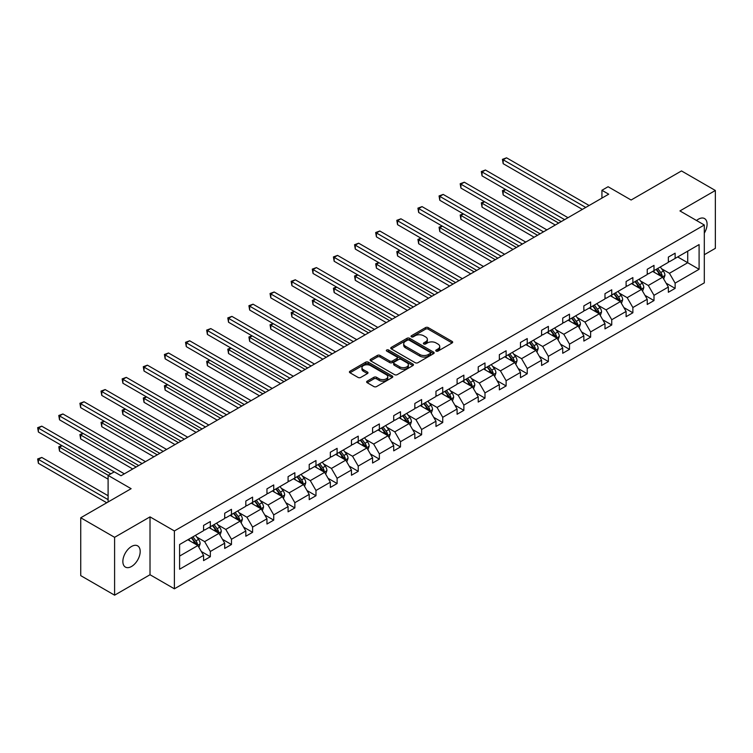 <?xml version="1.0" encoding="UTF-8"?>
<svg xmlns="http://www.w3.org/2000/svg" width="753" height="753" viewBox="0 0 753 753"><rect width="100%" height="100%" fill="white"/><g stroke="black" fill="none" stroke-linecap="round" stroke-linejoin="round"><path stroke-width="1.13" d="M436.138 351.096A1.318 0.762 0 0 0 438.001 351.096L452.12 342.944A1.883 1.082 0 0 0 452.675 342.182A1.883 1.082 0 0 0 452.12 341.41L428.193 327.593A1.883 1.082 0 0 0 425.539 327.593L411.411 335.753A1.318 0.762 0 0 0 411.025 336.29A1.318 0.762 0 0 0 411.411 336.826A1.318 0.762 0 0 0 413.275 336.826L415.101 335.772A6.015 3.473 0 0 1 423.61 335.772L425.605 336.92A6.015 3.473 0 0 1 427.365 339.377A6.015 3.473 0 0 1 425.605 341.834L423.779 342.888A1.318 0.762 0 0 0 423.393 343.424A1.318 0.762 0 0 0 423.779 343.961A1.318 0.762 0 0 0 425.633 343.961L427.469 342.907A6.015 3.473 0 0 1 435.978 342.907L437.964 344.055A6.015 3.473 0 0 1 439.733 346.512A6.015 3.473 0 0 1 437.964 348.968L436.138 350.023A1.318 0.762 0 0 0 435.752 350.559A1.318 0.762 0 0 0 436.138 351.096L436.138 350.023M131.53 566.482A12.255 7.078 120 0 0 139.531 555.686A12.255 7.078 120 0 0 137.658 545.859A12.255 7.078 120 0 0 131.53 546.471A12.255 7.078 120 0 0 123.52 557.267A12.255 7.078 120 0 0 125.403 567.094A12.255 7.078 120 0 0 131.53 566.482M704.309 233.119A12.255 7.078 120 0 0 704.554 218.568A12.255 7.078 120 0 0 698.426 219.17A12.255 7.078 120 0 0 696.534 220.507M704.309 254.712L715.35 248.339L715.35 190.481L681.493 170.931L631.118 200.016L608.095 186.725L601.929 190.283L601.929 198.105M114.597 595.181L150.016 574.737L150.016 516.878L114.597 537.322L114.597 595.181L80.74 575.631L80.74 517.772L131.126 488.688L108.103 475.397L108.103 501.978M114.597 537.322L80.74 517.772M367.182 381.169A1.883 1.082 0 0 0 366.636 381.931A1.883 1.082 0 0 0 367.182 382.703L373.893 386.571A1.883 1.082 0 0 0 376.556 386.571L392.238 377.517A1.883 1.082 0 0 0 392.793 376.754A1.883 1.082 0 0 0 392.238 375.982L368.311 362.174A1.883 1.082 0 0 0 365.657 362.174L349.966 371.229A1.883 1.082 0 0 0 349.42 371.991A1.883 1.082 0 0 0 349.966 372.763L358.08 377.441A1.883 1.082 0 0 0 360.734 377.441L367.445 373.563A1.883 1.082 0 0 0 368.001 372.801A1.883 1.082 0 0 0 367.445 372.029L363.426 369.714A5.026 2.899 0 0 1 361.958 367.662A5.026 2.899 0 0 1 365.054 364.979A5.026 2.899 0 0 1 370.542 365.6L386.289 374.702A5.026 2.899 0 0 1 387.767 376.754A5.026 2.899 0 0 1 384.661 379.437A5.026 2.899 0 0 1 379.183 378.806L376.556 377.291A1.883 1.082 0 0 0 373.893 377.291L367.182 381.169L367.182 382.703M108.103 475.397L114.258 471.839L121.035 475.745L608.706 194.189L601.929 190.283M150.016 516.878L174.385 530.95L704.309 224.996L704.309 282.855L174.385 588.808L174.385 530.95M715.35 190.481L679.94 210.925L704.309 224.996M415.232 362.711A1.883 1.082 0 0 0 417.896 362.711L433.577 353.656A1.883 1.082 0 0 0 434.133 352.884A1.883 1.082 0 0 0 433.577 352.112L409.651 338.304A1.883 1.082 0 0 0 406.996 338.304L391.306 347.359A1.883 1.082 0 0 0 390.76 348.121A1.883 1.082 0 0 0 391.306 348.893L415.232 362.711M387.249 351.387A1.318 0.762 0 0 1 388.586 351.566L388.586 350.004L412.908 364.047A1.883 1.082 0 0 1 413.463 364.819A1.883 1.082 0 0 1 412.908 365.582L397.226 374.646A1.883 1.082 0 0 1 394.563 374.646L370.636 360.828L370.636 359.294A1.883 1.082 0 0 0 370.09 360.056A1.883 1.082 0 0 0 370.636 360.828M370.636 359.294L377.347 355.416A1.883 1.082 0 0 1 380.011 355.416L389.715 361.016A1.883 1.082 0 0 0 392.369 361.016L396.822 358.447A1.883 1.082 0 0 0 397.377 357.684A1.883 1.082 0 0 0 396.822 356.913L386.722 351.077A1.318 0.762 0 0 1 386.336 350.54A1.318 0.762 0 0 1 387.146 349.844A1.318 0.762 0 0 1 388.586 350.004M179.6 544.513L203.574 530.677L203.574 525.434L210.341 521.528L210.341 526.761L224.705 518.478L224.705 513.235L231.472 509.329L231.472 514.572L245.826 506.28L245.826 501.037L252.594 497.131L252.594 502.373L266.957 494.081L266.957 488.848L273.725 484.932L273.725 490.175L288.079 481.882L288.079 476.649L294.856 472.733L294.856 477.976L309.21 469.684L309.21 464.45L315.978 460.544L315.978 465.778L330.332 457.495L330.332 452.252L337.109 448.346L337.109 453.579L351.463 445.296L351.463 440.053L358.23 436.147L358.23 441.38L372.584 433.097L372.584 427.855L379.361 423.948L379.361 429.191L393.715 420.899L393.715 415.656L400.483 411.75L400.483 416.993L414.837 408.7L414.837 403.467L421.614 399.551L421.614 404.794L435.968 396.502L435.968 391.268L442.736 387.353L442.736 392.595L457.09 384.303L457.09 379.07L463.867 375.163L463.867 380.397L478.221 372.114L478.221 366.871L484.988 362.965L484.988 368.198L499.343 359.915L499.343 354.672L506.12 350.766L506.12 356L520.474 347.717L520.474 342.474L527.241 338.568L527.241 343.801L541.595 335.518L541.595 330.275L548.372 326.369L548.372 331.612L562.726 323.319L562.726 318.086L569.494 314.17L569.494 319.413L583.848 311.121L583.848 305.887L590.625 301.972L590.625 307.215L604.979 298.922L604.979 293.689L611.747 289.773L611.747 295.016L626.101 286.733L626.101 281.49L632.878 277.584L632.878 282.817L647.232 274.534L647.232 269.292L653.999 265.385L653.999 270.619L668.353 262.336L668.353 257.093L675.13 253.187L675.13 258.42L699.095 244.584L699.095 269.292L675.13 283.128L675.13 288.371L668.353 292.277L668.353 287.044L653.999 295.327L653.999 300.569L647.232 304.476L647.232 299.242L632.878 307.525L632.878 312.768L626.101 316.674L626.101 311.441L611.747 319.724L611.747 324.967L604.979 328.873L604.979 323.63L590.625 331.922L590.625 337.156L583.848 341.071L583.848 335.829L569.494 344.121L569.494 349.354L562.726 353.27L562.726 348.027L548.372 356.32L548.372 361.553L541.595 365.469L541.595 360.226L527.241 368.509L527.241 373.752L520.474 377.658L520.474 372.424L506.12 380.707L506.12 385.95L499.343 389.856L499.343 384.623L484.988 392.906L484.988 398.149L478.221 402.055L478.221 396.822L463.867 405.105L463.867 410.347L457.09 414.254L457.09 409.011L442.736 417.303L442.736 422.537L435.968 426.452L435.968 421.209L421.614 429.502L421.614 434.735L414.837 438.651L414.837 433.408L400.483 441.7L400.483 446.934L393.715 450.849L393.715 445.607L379.361 453.89L379.361 459.132L372.584 463.039L372.584 457.805L358.23 466.088L358.23 471.331L351.463 475.237L351.463 470.004L337.109 478.287L337.109 483.53L330.332 487.436L330.332 482.202L315.978 490.485L315.978 495.728L309.21 499.634L309.21 494.392L294.856 502.684L294.856 507.917L288.079 511.833L288.079 506.59L273.725 514.883L273.725 520.116L266.957 524.032L266.957 518.789L252.594 527.081L252.594 532.315L245.826 536.23L245.826 530.987L231.472 539.27L231.472 544.513L224.705 548.419L224.705 543.186L210.341 551.469L210.341 556.712L203.574 560.618L203.574 555.385L179.6 569.221L179.6 544.513M208.995 527.542L219.01 533.331L204.656 541.623L196.815 537.096M204.656 541.623L210.341 551.469M219.01 533.331L224.705 543.186M203.574 529.425L204.656 530.046L210.341 526.761M230.117 515.353L240.141 521.132L225.787 529.425L217.946 524.897M225.787 529.425L231.472 539.27M240.141 521.132L245.826 530.987M224.705 517.226L225.787 517.848L231.472 514.572M251.248 503.155L261.263 508.934L246.909 517.226L239.068 512.699M246.909 517.226L252.594 527.081M261.263 508.934L266.957 518.789M245.826 505.028L246.909 505.658L252.594 502.373M272.37 490.956L282.394 496.745L268.04 505.028L260.199 500.5M268.04 505.028L273.725 514.883M282.394 496.745L288.079 506.59M266.957 492.829L268.04 493.46L273.725 490.175M293.501 478.757L303.515 484.546L289.161 492.829L281.321 488.302M289.161 492.829L294.856 502.684M303.515 484.546L309.21 494.392M288.079 480.63L289.161 481.261L294.856 477.976M314.622 466.559L324.647 472.347L310.292 480.63L302.452 476.112M310.292 480.63L315.978 490.485M324.647 472.347L330.332 482.202M309.21 468.441L310.292 469.063L315.978 465.778M335.753 454.36L345.768 460.149L331.414 468.441L323.574 463.914M331.414 468.441L337.109 478.287M345.768 460.149L351.463 470.004M330.332 456.243L331.414 456.864L337.109 453.579M356.875 442.162L366.899 447.95L352.545 456.243L344.705 451.715M352.545 456.243L358.23 466.088M366.899 447.95L372.584 457.805M351.463 444.044L352.545 444.665L358.23 441.38M378.006 429.972L388.021 435.752L373.667 444.044L365.836 439.517M373.667 444.044L379.361 453.89M388.021 435.752L393.715 445.607M372.584 431.846L373.667 432.467L379.361 429.191M399.128 417.774L409.152 423.553L394.798 431.846L386.957 427.318M394.798 431.846L400.483 441.7M409.152 423.553L414.837 433.408M393.715 419.647L394.798 420.278L400.483 416.993M420.259 405.575L430.274 411.364L415.92 419.647L408.088 415.119M415.92 419.647L421.614 429.502M430.274 411.364L435.968 421.209M414.837 407.448L415.92 408.079L421.614 404.794M441.38 393.377L451.405 399.165L437.051 407.448L429.21 402.921M437.051 407.448L442.736 417.303M451.405 399.165L457.09 409.011M435.968 395.25L437.051 395.88L442.736 392.595M462.511 381.178L472.526 386.967L458.172 395.25L450.341 390.732M458.172 395.25L463.867 405.105M472.526 386.967L478.221 396.822M457.09 383.061L458.172 383.682L463.867 380.397M483.633 368.979L493.657 374.768L479.303 383.061L471.463 378.533M479.303 383.061L484.988 392.906M493.657 374.768L499.343 384.623M478.221 370.862L479.303 371.483L484.988 368.198M504.764 356.781L514.779 362.57L500.425 370.862L492.594 366.334M500.425 370.862L506.12 380.707M514.779 362.57L520.474 372.424M499.343 358.663L500.425 359.285L506.12 356M525.886 344.592L535.91 350.371L521.556 358.663L513.715 354.136M521.556 358.663L527.241 368.509M535.91 350.371L541.595 360.226M520.474 346.465L521.556 347.086L527.241 343.801M547.017 332.393L557.041 338.172L542.678 346.465L534.846 341.937M542.678 346.465L548.372 356.32M557.041 338.172L562.726 348.027M541.595 334.266L542.678 334.897L548.372 331.612M568.139 320.194L578.163 325.983L563.809 334.266L555.968 329.739M563.809 334.266L569.494 344.121M578.163 325.983L583.848 335.829M562.726 322.068L563.809 322.698L569.494 319.413M589.27 307.996L599.294 313.785L584.93 322.068L577.099 317.54M584.93 322.068L590.625 331.922M599.294 313.785L604.979 323.63M583.848 309.869L584.93 310.5L590.625 307.215M610.391 295.797L620.416 301.586L606.061 309.869L598.221 305.351M606.061 309.869L611.747 319.724M620.416 301.586L626.101 311.441M604.979 297.67L606.061 298.301L611.747 295.016M631.522 283.599L641.547 289.387L627.183 297.68L619.352 293.152M627.183 297.68L632.878 307.525M641.547 289.387L647.232 299.242M626.101 285.481L627.183 286.102L632.878 282.817M652.644 271.4L662.668 277.189L648.314 285.481L640.474 280.954M648.314 285.481L653.999 295.327M662.668 277.189L668.353 287.044M647.232 273.283L648.314 273.904L653.999 270.619M677.7 256.942L687.724 262.722L669.436 273.283L661.605 268.755M669.436 273.283L675.13 283.128M699.095 269.292L687.724 262.722L687.724 251.154L699.095 244.584M150.016 574.737L174.385 588.808M668.353 261.084L669.436 261.705L675.13 258.42M179.6 556.081L197.888 545.53L187.864 539.741M197.888 545.53L203.574 555.385M666.123 283.175L675.13 288.371M644.992 295.364L653.999 300.569M623.87 307.563L632.878 312.768M602.739 319.761L611.747 324.967M581.617 331.96L590.625 337.156M560.486 344.159L569.494 349.354M539.364 356.357L548.372 361.553M518.233 368.556L527.241 373.752M497.112 380.745L506.12 385.95M475.981 392.944L484.988 398.149M454.859 405.142L463.867 410.347M433.728 417.341L442.736 422.537M412.606 429.539L421.614 434.735M391.475 441.738L400.483 446.934M370.354 453.937L379.361 459.132M349.223 466.135L358.23 471.331M328.101 478.324L337.109 483.53M306.97 490.523L315.978 495.728M285.848 502.722L294.856 507.917M264.717 514.92L273.725 520.116M243.596 527.119L252.594 532.315M222.464 539.317L231.472 544.513M201.343 551.516L210.341 556.712M436.665 351.284L437.964 350.531A6.015 3.473 0 0 0 439.733 348.074L439.733 346.512M427.365 339.377L427.365 340.94A6.015 3.473 0 0 1 425.605 343.396L424.306 344.149M452.101 342.963L428.193 329.155A1.883 1.082 0 0 0 425.539 329.155L411.938 337.015M433.559 353.665L409.651 339.867A1.883 1.082 0 0 0 406.996 339.867L391.334 348.912M430.255 353.421A1.318 0.762 0 0 0 430.641 352.884A1.318 0.762 0 0 0 430.255 352.348L409.256 340.224A1.318 0.762 0 0 0 407.392 340.224L405.462 341.335A6.015 3.473 0 0 0 403.702 343.792A6.015 3.473 0 0 0 405.462 346.248L419.826 354.531A6.015 3.473 0 0 0 428.325 354.531L430.255 353.421L430.255 354.983A1.318 0.762 0 0 0 430.641 354.447L430.641 352.884M403.702 343.792L403.702 345.354A6.015 3.473 0 0 0 405.462 347.811L405.462 346.248M430.255 354.983L428.325 356.094A6.015 3.473 0 0 1 419.826 356.094L405.462 347.811M370.664 360.838L377.347 356.978L377.347 355.416M397.377 357.684L397.377 359.247A1.883 1.082 0 0 1 396.822 360.009L392.369 362.579A1.883 1.082 0 0 1 389.715 362.579L380.011 356.978A1.883 1.082 0 0 0 377.347 356.978M388.586 351.566L412.889 365.6M399.787 366.833A5.026 2.899 0 0 0 405.265 367.464A5.026 2.899 0 0 0 408.371 364.781A5.026 2.899 0 0 0 406.893 362.73L401.349 359.52A1.883 1.082 0 0 0 398.685 359.52L394.233 362.089A1.883 1.082 0 0 0 393.678 362.861A1.883 1.082 0 0 0 394.233 363.624L399.787 366.833L399.787 368.396A5.026 2.899 0 0 0 405.265 369.026A5.026 2.899 0 0 0 408.371 366.344L408.371 364.781M393.678 362.861L393.678 364.424A1.883 1.082 0 0 0 394.233 365.196L394.233 363.624M399.787 368.396L394.233 365.196M387.767 376.754L387.767 378.317A5.026 2.899 0 0 1 384.661 380.999A5.026 2.899 0 0 1 379.183 380.369L376.556 378.853A1.883 1.082 0 0 0 373.893 378.853L367.21 382.712M361.958 367.662L361.958 369.224A5.026 2.899 0 0 0 363.426 371.276L363.426 369.714M367.426 373.582L363.426 371.276M392.238 375.982L392.238 377.517L368.311 363.737A1.883 1.082 0 0 0 365.657 363.737L349.994 372.773M663.694 278.977L664.946 275.372A5.073 2.927 -120 0 0 663.327 271.052L660.287 266.995M654.828 272.661L653.51 270.901M505.752 189.568L503.173 191.055L503.173 194.961L555.272 225.034M661.915 276.756L662.207 275.589A5.073 2.927 -120 0 0 660.748 272.539L657.708 268.482M656.437 269.216L659.788 273.678A2.588 1.497 60 0 1 660.259 274.469L662.207 275.589M656.089 269.423L659.129 273.48A5.073 2.927 60 0 1 660.39 275.871M503.173 194.961L502.43 190.622L558.66 223.086M502.43 190.622L505.451 189.389M585.749 207.442L503.173 159.777L506.562 157.819L589.128 205.494M582.361 209.4L503.173 163.683L503.173 159.777L502.43 159.344L506.562 157.819M503.173 163.683L502.43 159.344M642.573 291.166L643.815 287.571A5.073 2.927 -120 0 0 642.196 283.25L639.156 279.194M633.706 284.86L632.388 283.1M484.621 201.766L482.052 203.244L482.052 207.16L534.15 237.233M640.794 288.954L641.076 287.787A5.073 2.927 -120 0 0 639.626 284.738L636.586 280.681M635.316 281.415L638.657 285.876A2.588 1.497 60 0 1 639.128 286.667L641.076 287.787M634.958 281.613L637.998 285.679A5.073 2.927 60 0 1 639.269 288.07M482.052 207.16L481.308 202.821L537.538 235.284M481.308 202.821L484.33 201.588M621.441 303.365L622.693 299.769A5.073 2.927 -120 0 0 621.074 295.449L618.034 291.392M612.575 297.059L611.257 295.298M463.5 213.956L460.921 215.443L460.921 219.358L513.019 249.431M619.663 301.153L619.954 299.986A5.073 2.927 -120 0 0 618.495 296.936L615.455 292.879M614.184 293.614L617.535 298.075A2.588 1.497 60 0 1 618.006 298.866L619.954 299.986M613.836 293.811L616.876 297.868A5.073 2.927 60 0 1 618.138 300.268M460.921 219.358L460.177 215.019L516.407 247.483M460.177 215.019L463.199 213.786M564.618 219.641L482.052 171.976L485.44 170.018L568.007 217.692M561.239 221.598L482.052 175.882L482.052 171.976L481.308 171.543L485.44 170.018M482.052 175.882L481.308 171.543M543.497 231.839L460.921 184.174L464.309 182.217L546.876 229.881M540.108 233.797L460.921 188.081L460.921 184.174L460.177 183.741L464.309 182.217M460.921 188.081L460.177 183.741M600.32 315.563L601.562 311.968A5.073 2.927 -120 0 0 599.943 307.648L596.903 303.591M591.453 309.257L590.136 307.497M442.369 226.154L439.799 227.641L439.799 231.548L491.897 261.63M598.541 313.352L598.823 312.184A5.073 2.927 -120 0 0 597.374 309.135L594.333 305.069M593.063 305.803L596.404 310.274A2.588 1.497 60 0 1 596.875 311.055L598.823 312.184M592.705 306.01L595.745 310.067A5.073 2.927 60 0 1 597.007 312.467M439.799 231.548L439.055 227.208L495.286 259.672M439.055 227.208L442.077 225.985M522.366 244.038L439.799 196.364L443.188 194.415L525.754 242.08M518.986 245.996L439.799 200.279L439.799 196.364L439.055 195.94L443.188 194.415M439.799 200.279L439.055 195.94M579.189 327.762L580.441 324.166A5.073 2.927 -120 0 0 578.822 319.846L575.781 315.78M570.322 321.456L569.004 319.696M421.247 238.353L418.668 239.84L418.668 243.746L470.766 273.828M577.41 325.55L577.702 324.383A5.073 2.927 -120 0 0 576.243 321.324L573.202 317.267M571.932 318.001L575.283 322.472A2.588 1.497 60 0 1 575.753 323.253L577.702 324.383M571.583 318.208L574.624 322.265A5.073 2.927 60 0 1 575.885 324.665M418.668 243.746L417.924 239.407L474.155 271.871M417.924 239.407L420.946 238.183M501.244 256.236L418.668 208.562L422.056 206.614L504.623 254.279M497.855 258.194L418.668 212.478L418.668 208.562L417.924 208.139L422.056 206.614M418.668 212.478L417.924 208.139M558.067 339.961L559.31 336.365A5.073 2.927 -120 0 0 557.691 332.045L554.65 327.979M549.201 333.654L547.883 331.894M400.116 250.551L397.546 252.039L397.546 255.945L449.645 286.027M556.288 337.739L556.571 336.582A5.073 2.927 -120 0 0 555.121 333.523L552.081 329.466M550.81 330.2L554.152 334.671A2.588 1.497 60 0 1 554.622 335.452L556.571 336.582M550.452 330.407L553.493 334.464A5.073 2.927 60 0 1 554.754 336.864M397.546 255.945L396.803 251.606L453.033 284.069M396.803 251.606L399.824 250.382M480.113 268.435L397.546 220.761L400.935 218.803L483.501 266.477M476.724 270.383L397.546 224.667L397.546 220.761L396.803 220.328L400.935 218.803M397.546 224.667L396.803 220.328M536.936 352.159L538.188 348.564A5.073 2.927 -120 0 0 536.569 344.234L533.529 340.177M528.069 345.843L526.752 344.093M378.994 262.75L376.415 264.237L376.415 268.143L428.513 298.226M535.157 349.938L535.449 348.78A5.073 2.927 -120 0 0 533.99 345.721L530.95 341.664M529.679 342.399L533.03 346.869A2.588 1.497 60 0 1 533.5 347.651L535.449 348.78M529.331 342.606L532.371 346.662A5.073 2.927 60 0 1 533.632 349.063M376.415 268.143L375.672 263.804L431.902 296.268M375.672 263.804L378.693 262.581M458.991 280.634L376.415 232.959L379.804 231.002L462.37 278.676M455.603 282.582L376.415 236.866L376.415 232.959L375.672 232.526L379.804 231.002M376.415 236.866L375.672 232.526M515.814 364.358L517.057 360.753A5.073 2.927 -120 0 0 515.438 356.433L512.398 352.376M506.948 358.042L505.63 356.282M357.863 274.949L355.294 276.436L355.294 280.342L407.392 310.424M514.035 362.137L514.318 360.969A5.073 2.927 -120 0 0 512.868 357.92L509.828 353.863M508.557 354.597L511.899 359.059A2.588 1.497 60 0 1 512.369 359.849L514.318 360.969M508.2 354.804L511.24 358.861A5.073 2.927 60 0 1 512.501 361.252M355.294 280.342L354.55 276.003L410.78 308.466M354.55 276.003L357.571 274.77M437.86 292.823L355.294 245.158L358.682 243.2L441.249 290.874M434.472 294.781L355.294 249.064L355.294 245.158L354.55 244.725L358.682 243.2M355.294 249.064L354.55 244.725M494.683 376.547L495.935 372.951A5.073 2.927 -120 0 0 494.316 368.631L491.276 364.574M485.817 370.241L484.499 368.481M336.742 287.147L334.163 288.625L334.163 292.541L386.261 322.613M492.904 374.335L493.196 373.168A5.073 2.927 -120 0 0 491.737 370.118L488.697 366.062M487.426 366.796L490.777 371.257A2.588 1.497 60 0 1 491.248 372.048L493.196 373.168M487.078 366.993L490.118 371.06A5.073 2.927 60 0 1 491.38 373.45M334.163 292.541L333.419 288.201L389.649 320.665M333.419 288.201L336.44 286.968M416.738 305.021L334.163 257.357L337.551 255.399L420.118 303.073M413.35 306.979L334.163 261.263L334.163 257.357L333.419 256.924L337.551 255.399M334.163 261.263L333.419 256.924M473.562 388.746L474.804 385.15A5.073 2.927 -120 0 0 473.185 380.83L470.145 376.773M464.695 382.439L463.377 380.679M315.611 299.336L313.041 300.824L313.041 304.739L365.139 334.812M471.783 386.534L472.065 385.367A5.073 2.927 -120 0 0 470.616 382.317L467.575 378.26M466.305 378.994L469.646 383.456A2.588 1.497 60 0 1 470.117 384.246L472.065 385.367M465.947 379.192L468.987 383.249A5.073 2.927 60 0 1 470.249 385.649M313.041 304.739L312.297 300.4L368.518 332.864M312.297 300.4L315.319 299.167M452.431 400.944L453.683 397.349A5.073 2.927 -120 0 0 452.064 393.028L449.023 388.972M443.564 394.638L442.246 392.878M294.489 311.535L291.91 313.022L291.91 316.928L344.008 347.011M450.652 398.732L450.943 397.565A5.073 2.927 -120 0 0 449.485 394.516L446.444 390.449M445.174 391.184L448.524 395.654A2.588 1.497 60 0 1 448.986 396.436L450.943 397.565M444.816 391.391L447.866 395.447A5.073 2.927 60 0 1 449.127 397.848M291.91 316.928L291.166 312.589L347.397 345.053M291.166 312.589L294.188 311.365M431.309 413.143L432.551 409.547A5.073 2.927 -120 0 0 430.932 405.227L427.892 401.161M422.442 406.836L421.125 405.076M273.358 323.734L270.788 325.221L270.788 329.127L322.886 359.209M429.53 410.931L429.812 409.764A5.073 2.927 -120 0 0 428.363 406.714L425.323 402.648M424.052 403.382L427.393 407.853A2.588 1.497 60 0 1 427.864 408.634L429.812 409.764M423.694 403.589L426.735 407.646A5.073 2.927 60 0 1 427.996 410.046M270.788 329.127L270.045 324.788L326.265 357.251M270.045 324.788L273.066 323.564M410.178 425.341L411.43 421.746A5.073 2.927 -120 0 0 409.811 417.426L406.761 413.359M401.311 419.035L399.994 417.275M252.236 335.932L249.657 337.419L249.657 341.325L301.755 371.408M408.399 423.12L408.681 421.962A5.073 2.927 -120 0 0 407.232 418.903L404.192 414.847M402.921 415.581L406.272 420.052A2.588 1.497 60 0 1 406.733 420.833L408.681 421.962M402.563 415.788L405.603 419.845A5.073 2.927 60 0 1 406.874 422.245M249.657 341.325L248.914 336.986L305.144 369.45M248.914 336.986L251.935 335.763M389.056 437.54L390.299 433.944A5.073 2.927 -120 0 0 388.68 429.615L385.64 425.558M380.19 431.224L378.872 429.474M231.105 348.131L228.536 349.618L228.536 353.524L280.634 383.606M387.277 435.319L387.56 434.161A5.073 2.927 -120 0 0 386.11 431.102L383.07 427.045M381.799 427.779L385.141 432.25A2.588 1.497 60 0 1 385.611 433.031L387.56 434.161M381.442 427.986L384.482 432.043A5.073 2.927 60 0 1 385.743 434.443M228.536 353.524L227.792 349.185L284.013 381.649M227.792 349.185L230.813 347.961M367.925 449.739L369.177 446.134A5.073 2.927 -120 0 0 367.549 441.813L364.508 437.757M359.059 443.423L357.741 441.663M209.983 360.329L207.404 361.816L207.404 365.723L259.503 395.805M366.146 447.517L366.429 446.35A5.073 2.927 -120 0 0 364.979 443.301L361.939 439.244M360.668 439.978L364.019 444.439A2.588 1.497 60 0 1 364.48 445.23L366.429 446.35M360.311 440.185L363.351 444.242A5.073 2.927 60 0 1 364.621 446.633M207.404 365.723L206.661 361.384L262.891 393.847M206.661 361.384L209.682 360.15M346.804 461.928L348.046 458.332A5.073 2.927 -120 0 0 346.427 454.012L343.387 449.955M337.937 455.621L336.619 453.861M188.852 372.528L186.283 374.006L186.283 377.921L238.381 407.994M345.025 459.716L345.307 458.549A5.073 2.927 -120 0 0 343.857 455.499L340.817 451.442M339.537 452.176L342.888 456.638A2.588 1.497 60 0 1 343.359 457.429L345.307 458.549M339.189 452.374L342.229 456.44A5.073 2.927 60 0 1 343.49 458.831M186.283 377.921L185.539 373.582L241.76 406.046M185.539 373.582L188.561 372.349M325.673 474.126L326.924 470.531A5.073 2.927 -120 0 0 325.296 466.211L322.256 462.154M316.806 467.82L315.488 466.06M167.731 384.717L165.152 386.204L165.152 390.12L217.25 420.193M323.894 471.915L324.176 470.747A5.073 2.927 -120 0 0 322.726 467.698L319.686 463.641M318.415 464.375L321.757 468.837A2.588 1.497 60 0 1 322.228 469.627L324.176 470.747M318.058 464.573L321.098 468.63A5.073 2.927 60 0 1 322.369 471.03M165.152 390.12L164.408 385.781L220.638 418.244M164.408 385.781L167.43 384.548M304.551 486.325L305.793 482.729A5.073 2.927 -120 0 0 304.174 478.409L301.134 474.352M295.684 480.019L294.367 478.259M146.6 396.916L144.03 398.403L144.03 402.318L196.128 432.391M302.772 484.113L303.054 482.946A5.073 2.927 -120 0 0 301.605 479.896L298.565 475.83M297.284 476.564L300.635 481.035A2.588 1.497 60 0 1 301.106 481.816L303.054 482.946M296.936 476.771L299.976 480.828A5.073 2.927 60 0 1 301.238 483.228M144.03 402.318L143.286 397.97L199.507 430.434M143.286 397.97L146.298 396.746M283.42 498.524L284.662 494.928A5.073 2.927 -120 0 0 283.043 490.608L280.003 486.542M274.553 492.217L273.235 490.457M125.478 409.114L122.899 410.601L122.899 414.508L174.997 444.59M281.641 496.312L281.923 495.145A5.073 2.927 -120 0 0 280.474 492.095L277.433 488.029M276.163 488.763L279.504 493.234A2.588 1.497 60 0 1 279.975 494.015L281.923 495.145M275.805 488.97L278.845 493.027A5.073 2.927 60 0 1 280.116 495.427M122.899 414.508L122.155 410.169L178.386 442.632M122.155 410.169L125.177 408.945M395.607 317.22L313.041 269.555L316.429 267.597L398.996 315.262M392.219 319.178L313.041 273.461L313.041 269.555L312.297 269.122L316.429 267.597M313.041 273.461L312.297 269.122M374.486 329.419L291.91 281.744L295.298 279.796L377.865 327.461M371.097 331.376L291.91 285.66L291.91 281.744L291.166 281.321L295.298 279.796M291.91 285.66L291.166 281.321M353.355 341.617L270.788 293.943L274.167 291.995L356.743 339.659M349.966 343.575L270.788 297.859L270.788 293.943L270.045 293.519L274.167 291.995M270.788 297.859L270.045 293.519M332.233 353.816L249.657 306.142L253.046 304.184L335.612 351.858M328.845 355.764L249.657 310.048L249.657 306.142L248.914 305.709L253.046 304.184M249.657 310.048L248.914 305.709M311.102 366.014L228.536 318.34L231.915 316.382L314.49 364.057M307.713 367.963L228.536 322.246L228.536 318.34L227.792 317.907L231.915 316.382M228.536 322.246L227.792 317.907M289.98 378.204L207.404 330.539L210.793 328.581L293.359 376.255M286.592 380.161L207.404 334.445L207.404 330.539L206.661 330.106L210.793 328.581M207.404 334.445L206.661 330.106M268.849 390.402L186.283 342.737L189.662 340.78L272.238 388.454M265.461 392.36L186.283 346.644L186.283 342.737L185.539 342.304L189.662 340.78M186.283 346.644L185.539 342.304M247.728 402.601L165.152 354.936L168.54 352.978L251.107 400.652M244.339 404.559L165.152 358.842L165.152 354.936L164.408 354.503L168.54 352.978M165.152 358.842L164.408 354.503M226.597 414.799L144.03 367.125L147.409 365.177L229.985 412.842M223.208 416.757L144.03 371.041L144.03 367.125L143.286 366.702L147.409 365.177M144.03 371.041L143.286 366.702M205.465 426.998L122.899 379.324L126.288 377.375L208.854 425.04M202.086 428.956L122.899 383.239L122.899 379.324L122.155 378.9L126.288 377.375M122.899 383.239L122.155 378.9M262.298 510.722L263.541 507.127A5.073 2.927 -120 0 0 261.922 502.806L258.881 498.74M253.432 504.416L252.104 502.656M104.347 421.313L101.777 422.8L101.777 426.706L153.876 456.789M260.519 508.501L260.802 507.343A5.073 2.927 -120 0 0 259.352 504.284L256.312 500.227M255.032 500.961L258.383 505.432A2.588 1.497 60 0 1 258.853 506.214L260.802 507.343M254.683 501.169L257.724 505.225A5.073 2.927 60 0 1 258.985 507.626M101.777 426.706L101.034 422.367L157.255 454.831M101.034 422.367L104.046 421.143M184.344 439.197L101.777 391.522L105.156 389.565L187.732 437.239M180.955 441.145L101.777 395.429L101.777 391.522L101.034 391.089L105.156 389.565M101.777 395.429L101.034 391.089M241.167 522.921L242.41 519.325A5.073 2.927 -120 0 0 240.791 514.996L237.75 510.939M232.301 516.614L230.983 514.854M83.225 433.512L80.646 434.999L80.646 438.905L132.744 468.987M239.388 520.7L239.67 519.542A5.073 2.927 -120 0 0 238.221 516.483L235.181 512.426M233.91 513.16L237.251 517.631A2.588 1.497 60 0 1 237.722 518.412L239.67 519.542M233.552 513.367L236.593 517.424A5.073 2.927 60 0 1 237.863 519.824M80.646 438.905L79.903 434.566L136.133 467.029M79.903 434.566L82.924 433.342M163.213 451.395L80.646 403.721L84.035 401.763L166.601 449.437M159.834 453.344L80.646 407.627L80.646 403.721L79.903 403.288L84.035 401.763M80.646 407.627L79.903 403.288M220.045 535.119L221.288 531.514A5.073 2.927 -120 0 0 219.669 527.194L216.629 523.137M211.179 528.804L209.852 527.044M62.094 445.71L59.525 447.197L59.525 451.103L108.103 479.153M218.266 532.898L218.549 531.731A5.073 2.927 -120 0 0 217.099 528.681L214.05 524.625M212.779 525.359L216.13 529.82A2.588 1.497 60 0 1 216.6 530.611L218.549 531.731M212.431 525.566L215.471 529.623A5.073 2.927 60 0 1 216.732 532.013M59.525 451.103L58.781 446.764L108.234 475.322M58.781 446.764L61.793 445.531M142.091 463.584L59.525 415.92L62.904 413.962L145.48 461.636M138.703 465.542L59.525 419.826L59.525 415.92L58.781 415.487L62.904 413.962M59.525 419.826L58.781 415.487M198.914 547.309L200.157 543.713A5.073 2.927 -120 0 0 198.538 539.393L195.498 535.336M190.048 541.002L188.73 539.242M108.103 495.728L41.782 457.438L38.394 459.386L38.394 463.302L106.747 502.759M197.135 545.097L197.418 543.93A5.073 2.927 -120 0 0 195.968 540.88L192.928 536.823M191.657 537.557L194.999 542.019A2.588 1.497 60 0 1 195.469 542.809L197.418 543.93M191.3 537.755L194.34 541.821A5.073 2.927 60 0 1 195.611 544.212M38.394 463.302L37.65 458.963L108.103 499.634M37.65 458.963L41.782 457.438M114.192 471.877L38.394 428.118L41.782 426.16L124.349 473.835M110.804 473.835L38.394 432.024L38.394 428.118L37.65 427.685L41.782 426.16M38.394 432.024L37.65 427.685M437.964 350.531L437.964 348.968M423.779 343.961L423.779 342.888M425.605 343.396L425.605 341.834M411.411 336.826L411.411 335.753M425.539 329.155L425.539 327.593M428.193 329.155L428.193 327.593M452.12 342.944L452.12 341.41M391.306 348.893L391.306 347.359M406.996 339.867L406.996 338.304M409.651 339.867L409.651 338.304M433.577 353.656L433.577 352.112M419.826 356.094L419.826 354.531M428.325 356.094L428.325 354.531M380.011 356.978L380.011 355.416M389.715 362.579L389.715 361.016M392.369 362.579L392.369 361.016M396.822 360.009L396.822 358.447M412.908 365.582L412.908 364.047M373.893 378.853L373.893 377.291M376.556 378.853L376.556 377.291M379.183 380.369L379.183 378.806M367.445 373.563L367.445 372.029M349.966 372.763L349.966 371.229M365.657 363.737L365.657 362.174M368.311 363.737L368.311 362.174M662.301 276.982L664.908 275.476M660.748 272.539L663.327 271.052M657.68 274.308L659.129 273.48M641.18 289.18L643.787 287.674M639.626 284.738L642.196 283.25M636.558 286.507L637.998 285.679M620.048 301.369L622.656 299.873M618.495 296.936L621.074 295.449M615.427 298.706L616.876 297.868M598.927 313.568L601.534 312.062M597.374 309.135L599.943 307.648M594.305 310.904L595.745 310.067M577.796 325.767L580.403 324.261M576.243 321.324L578.822 319.846M573.174 323.103L574.624 322.265M556.674 337.965L559.281 336.459M555.121 333.523L557.691 332.045M552.053 335.301L553.493 334.464M535.543 350.164L538.15 348.658M533.99 345.721L536.569 344.234M530.921 347.491L532.371 346.662M514.421 362.362L517.029 360.856M512.868 357.92L515.438 356.433M509.8 359.689L511.24 358.861M493.29 374.561L495.898 373.055M491.737 370.118L494.316 368.631M488.669 371.888L490.118 371.06M472.169 386.75L474.776 385.254M470.616 382.317L473.185 380.83M467.547 384.086L468.987 383.249M451.038 398.949L453.645 397.443M449.485 394.516L452.064 393.028M446.416 396.285L447.866 395.447M429.916 411.147L432.523 409.641M428.363 406.714L430.932 405.227M425.294 408.484L426.735 407.646M408.785 423.346L411.392 421.84M407.232 418.903L409.811 417.426M404.163 420.682L405.603 419.845M387.663 435.545L390.27 434.039M386.11 431.102L388.68 429.615M383.042 432.871L384.482 432.043M366.532 447.743L369.139 446.237M364.979 443.301L367.549 441.813M361.911 445.07L363.351 444.242M345.411 459.942L348.018 458.436M343.857 455.499L346.427 454.012M340.789 457.269L342.229 456.44M324.279 472.131L326.887 470.634M322.726 467.698L325.296 466.211M319.658 469.467L321.098 468.63M303.158 484.33L305.756 482.824M301.605 479.896L304.174 478.409M298.536 481.666L299.976 480.828M282.027 496.528L284.634 495.022M280.474 492.095L283.043 490.608M277.405 493.864L278.845 493.027M260.896 508.727L263.503 507.221M259.352 504.284L261.922 502.806M256.284 506.063L257.724 505.225M239.774 520.925L242.381 519.419M238.221 516.483L240.791 514.996M235.152 518.252L236.593 517.424M218.643 533.124L221.25 531.618M217.099 528.681L219.669 527.194M214.031 530.451L215.471 529.623M197.521 545.323L200.129 543.817M195.968 540.88L198.538 539.393M192.9 542.649L194.34 541.821"/></g></svg>
